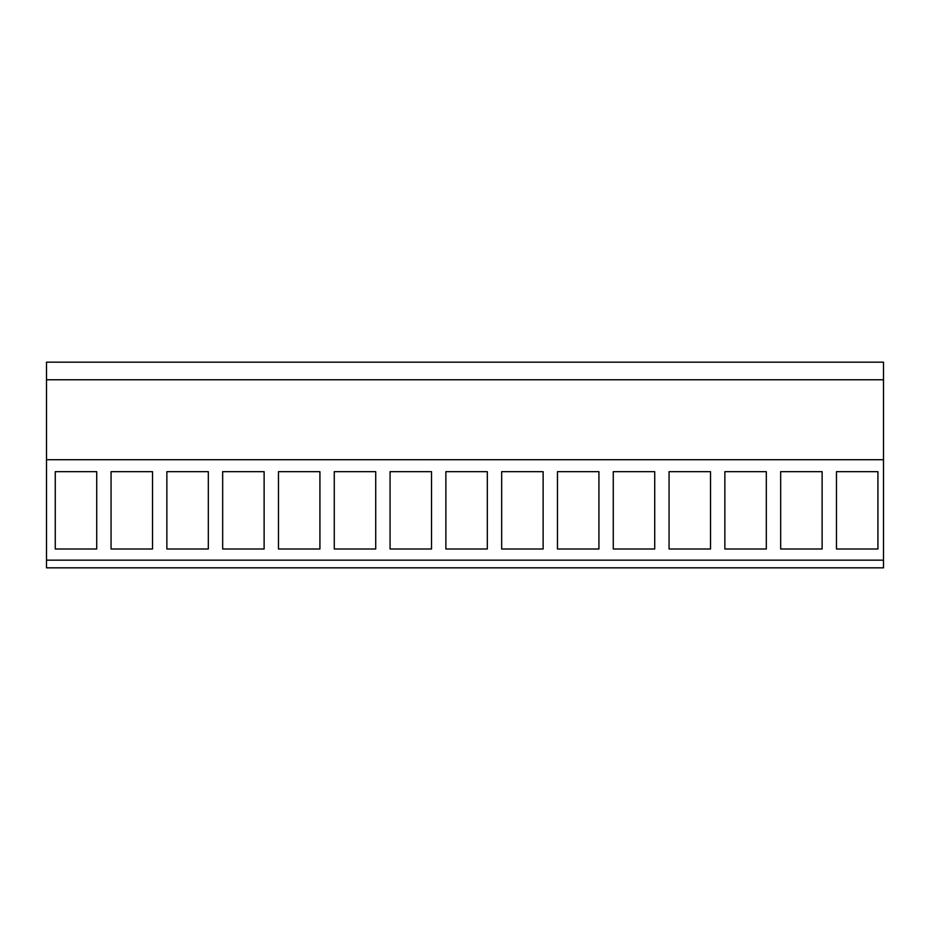 <?xml version="1.0" encoding="UTF-8"?>
<svg xmlns="http://www.w3.org/2000/svg" width="930" height="930" viewBox="0 0 930 930"><rect width="100%" height="100%" fill="white"/><g stroke="black" fill="none" stroke-linecap="round" stroke-linejoin="round"><path stroke-width="1.4" d="M46.5 459.722L46.5 567.835L883.5 567.835L883.5 379.754L46.5 379.754L46.5 459.722L883.5 459.722M883.5 379.754L883.5 362.165L46.5 362.165L46.5 379.754M46.5 560.162L883.5 560.162M55.265 549.002L96.72 549.002L96.72 471.673L55.265 471.673L55.265 549.002M613.265 549.002L654.72 549.002L654.72 471.673L613.265 471.673L613.265 549.002M557.465 471.673L598.92 471.673L598.92 549.002L557.465 549.002L557.465 471.673M724.865 549.002L766.32 549.002L766.32 471.673L724.865 471.673L724.865 549.002M669.065 471.673L710.52 471.673L710.52 549.002L669.065 549.002L669.065 471.673M222.665 471.673L222.665 549.002L264.12 549.002L264.12 471.673L222.665 471.673M319.92 471.673L319.92 549.002L278.465 549.002L278.465 471.673L319.92 471.673M111.065 471.673L111.065 549.002L152.52 549.002L152.52 471.673L111.065 471.673M166.865 471.673L166.865 549.002L208.32 549.002L208.32 471.673L166.865 471.673M487.32 471.673L487.32 549.002L445.865 549.002L445.865 471.673L487.32 471.673M501.665 471.673L501.665 549.002L543.12 549.002L543.12 471.673L501.665 471.673M375.72 471.673L375.72 549.002L334.265 549.002L334.265 471.673L375.72 471.673M390.065 471.673L390.065 549.002L431.52 549.002L431.52 471.673L390.065 471.673M780.665 471.673L780.665 549.002L822.12 549.002L822.12 471.673L780.665 471.673M836.465 471.673L836.465 549.002L877.92 549.002L877.92 471.673L836.465 471.673"/></g></svg>
